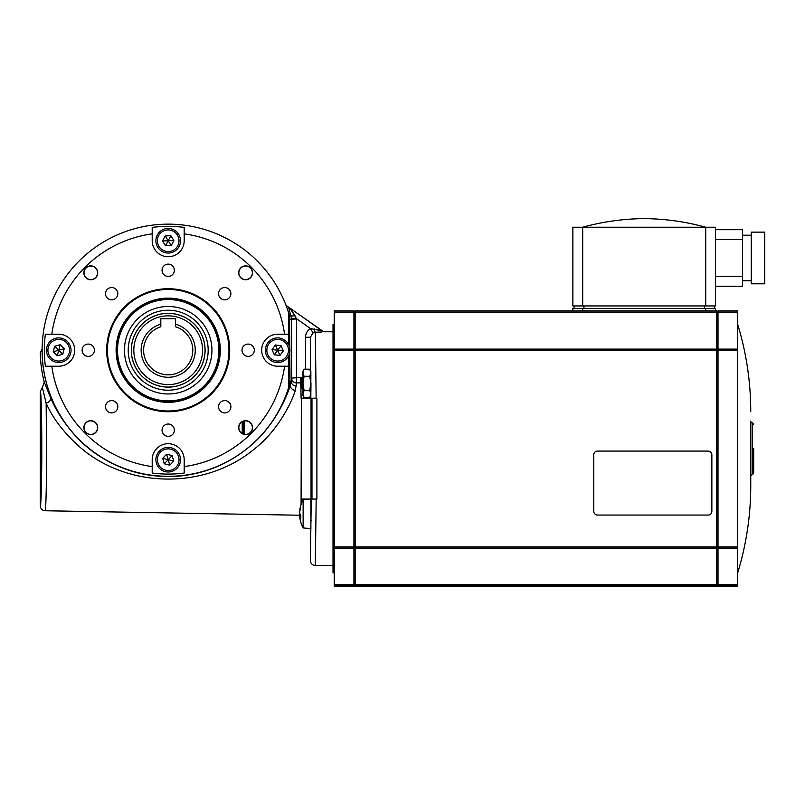 <?xml version="1.0" encoding="UTF-8"?>
<svg xmlns="http://www.w3.org/2000/svg" width="805" height="805" viewBox="0 0 805 805"><rect width="100%" height="100%" fill="white"/><g stroke="black" fill="none" stroke-linecap="round" stroke-linejoin="round"><path stroke-width="1.21" d="M334.246 572.858L333.018 572.858L333.018 324.395L334.246 324.395M334.246 546.897L334.246 586.382L353.928 586.382L353.928 310.861L334.246 310.861L334.246 546.897L353.928 546.897M353.928 546.867L355.156 546.867M353.928 584.017L355.156 584.017M353.928 585.768L355.156 585.768M353.928 311.475L355.156 311.475M353.928 313.236L355.156 313.236M353.928 350.386L355.156 350.386M355.156 350.346L355.156 586.382L716.782 586.382L716.782 310.861L355.156 310.861L355.156 350.346L716.782 350.346M355.156 548.135L716.782 548.135M716.782 546.867L718.01 546.867M716.782 584.017L718.01 584.017M716.782 585.768L718.01 585.768M716.782 311.475L718.01 311.475M716.782 313.236L718.01 313.236M716.782 350.386L718.01 350.386M718.01 585.154L718.01 586.382L737.692 586.382L737.692 310.861L718.01 310.861L718.01 585.154L737.692 585.154M718.01 548.135L737.692 548.135M593.778 454.775A3.693 3.693 0 0 1 597.471 451.082L708.169 451.082A3.693 3.693 0 0 1 711.862 454.775L711.862 511.356A3.693 3.693 0 0 1 708.169 515.049L597.471 515.049A3.693 3.693 0 0 1 593.778 511.356L593.778 454.775M355.156 349.118L716.782 349.118M355.156 584.621L716.782 584.621M718.01 584.621L737.692 584.621M355.156 312.632L716.782 312.632M715.554 310.861L715.554 308.406L572.868 308.406L572.868 310.861L572.868 308.406M574.096 308.406L574.096 305.94M714.317 308.406L714.317 305.94M705.713 305.94L715.554 305.94L715.554 227.221L572.868 227.221L572.868 305.94L705.713 305.94L705.713 227.221C685.588 221.687 665.081 218.809 644.211 218.618C623.332 218.809 602.834 221.687 582.709 227.221L582.709 305.94M715.554 286.268L742.613 286.268L742.613 229.687L715.554 229.687L742.613 229.687M742.613 235.221L751.216 235.221M751.216 280.734L742.613 280.734M751.216 283.803L751.216 232.142L764.75 232.142L764.75 283.803L751.216 283.803M572.868 305.94L572.868 227.221M334.246 312.632L353.928 312.632M718.01 312.632L737.692 312.632M334.246 584.621L353.928 584.621M334.246 349.118L353.928 349.118M718.01 349.118L737.692 349.118M334.246 548.135L353.928 548.135M750.602 476.117L752.262 474.457L752.262 422.796C751.81 423.189 751.256 422.635 750.602 421.136M753.681 448.627L753.681 472.797L753.681 448.627M192.798 350.225A24.603 24.603 0 0 0 175.581 326.76L175.581 324.194A27.058 27.058 0 0 1 168.195 377.283A27.058 27.058 0 0 1 160.819 324.194L160.819 326.76A24.603 24.603 0 0 0 168.195 374.828A24.603 24.603 0 0 0 192.798 350.225M131.356 350.225A36.839 36.839 0 0 1 168.195 313.387A36.839 36.839 0 0 1 205.034 350.225A36.839 36.839 0 0 1 168.195 387.064A36.839 36.839 0 0 1 131.356 350.225A36.839 36.839 0 0 1 168.195 313.387A36.839 36.839 0 0 1 205.034 350.225M160.819 324.194L160.819 318.74L175.581 318.74L175.581 324.194M273.388 340.284A10.827 10.827 0 0 0 267.723 354.502A10.827 10.827 0 0 0 281.941 360.167A10.827 10.827 0 0 0 287.606 345.949A10.827 10.827 0 0 0 273.388 340.284M272.804 338.925A12.296 12.296 0 0 0 266.364 355.086A12.296 12.296 0 0 0 282.525 361.526A12.296 12.296 0 0 0 288.965 345.365A12.296 12.296 0 0 0 272.804 338.925M281.066 345.667L275.421 345.003L272.03 349.561L274.274 354.774L279.909 355.448L283.31 350.889L281.066 345.667L274.274 354.774M272.03 349.561L277.665 350.225L279.909 355.448M275.421 345.003L277.665 350.225L283.31 350.889M300.597 515.25L45.11 510.752C42.162 510.42 40.552 508.78 40.28 505.832L40.28 391.421L42.353 387.406L46.127 403.074L46.61 448.627C46.63 481.782 45.915 511.618 45.11 510.752L45.402 509.545M303.133 500.851L303.133 499.774L310.881 499.1L310.881 528.613L303.133 527.939L303.133 500.851M299.893 513.852A29.503 11.26 -5.4 0 0 299.691 514.596L299.691 515.22A29.503 27.149 -167.1 0 0 299.792 516.226M299.802 511.447L299.691 511.175A29.503 27.149 12.9 0 1 299.893 509.434A29.503 27.149 12.9 0 1 300.788 505.61A28.95 11.049 -174.6 0 0 300.788 506.848A29.503 27.149 -12.9 0 0 299.691 512.493L299.691 513.117A29.503 11.26 -174.6 0 0 300.788 515.532A28.95 26.646 167.1 0 0 300.788 518.511A29.503 11.26 174.6 0 1 299.691 516.277L299.691 516.538A29.503 27.149 167.1 0 0 299.893 518.279A29.523 29.523 0 0 0 303.133 527.939M300.758 516.186L299.691 516.538A29.503 27.149 167.1 0 0 299.893 518.279M284.568 366.215L277.665 366.215A15.989 15.989 0 0 1 261.675 350.225A15.989 15.989 0 0 1 277.665 334.236L284.568 334.236A117.47 117.47 0 0 0 184.184 233.853L184.184 227.402A123.859 123.859 0 0 0 152.205 227.402L152.205 233.853A117.47 117.47 0 0 0 51.822 334.236L45.372 334.236A123.859 123.859 0 0 0 45.372 366.215L51.822 366.215A117.47 117.47 0 0 0 152.205 466.598L152.205 473.048A123.859 123.859 0 0 0 184.184 473.048L184.184 466.598A117.47 117.47 0 0 0 284.568 366.215L288.733 366.215L288.733 387.175A126.073 126.073 0 0 1 42.122 350.225A126.073 126.073 0 0 1 288.733 313.276L288.733 334.236L284.568 334.236M97.556 427.636A6.762 6.762 0 0 0 90.794 420.864A6.762 6.762 0 0 0 84.022 427.636A6.762 6.762 0 0 0 90.794 434.398A6.762 6.762 0 0 0 97.556 427.636M83.851 427.636A6.943 6.943 0 0 1 90.794 420.693A6.943 6.943 0 0 1 97.727 427.636A6.943 6.943 0 0 1 90.794 434.569A6.943 6.943 0 0 1 83.851 427.636M252.368 427.636A6.762 6.762 0 0 0 245.606 420.864A6.762 6.762 0 0 0 238.844 427.636A6.762 6.762 0 0 0 245.606 434.398A6.762 6.762 0 0 0 252.368 427.636M238.662 427.636A6.943 6.943 0 0 1 245.606 420.693A6.943 6.943 0 0 1 252.539 427.636A6.943 6.943 0 0 1 245.606 434.569A6.943 6.943 0 0 1 238.662 427.636M252.368 272.815A6.762 6.762 0 0 0 245.606 266.053A6.762 6.762 0 0 0 238.844 272.815A6.762 6.762 0 0 0 245.606 279.577A6.762 6.762 0 0 0 252.368 272.815M238.662 272.815A6.943 6.943 0 0 1 245.606 265.881A6.943 6.943 0 0 1 252.539 272.815A6.943 6.943 0 0 1 245.606 279.758A6.943 6.943 0 0 1 238.662 272.815M97.556 272.815A6.762 6.762 0 0 0 90.794 266.053A6.762 6.762 0 0 0 84.022 272.815A6.762 6.762 0 0 0 90.794 279.577A6.762 6.762 0 0 0 97.556 272.815M83.851 272.815A6.943 6.943 0 0 1 90.794 265.881A6.943 6.943 0 0 1 97.727 272.815A6.943 6.943 0 0 1 90.794 279.758A6.943 6.943 0 0 1 83.851 272.815M51.822 334.236L58.725 334.236A15.989 15.989 0 0 1 74.714 350.225A15.989 15.989 0 0 1 58.725 366.215L51.822 366.215M116.101 350.225A52.094 52.094 0 0 1 168.195 298.132A52.094 52.094 0 0 1 220.288 350.225A52.094 52.094 0 0 1 168.195 402.319A52.094 52.094 0 0 1 116.101 350.225M106.693 350.225A61.502 61.502 0 0 1 168.195 288.723A61.502 61.502 0 0 1 229.697 350.225A61.502 61.502 0 0 1 168.195 411.727A61.502 61.502 0 0 1 106.693 350.225M228.962 350.225A60.757 60.757 0 0 0 168.195 289.458A60.757 60.757 0 0 0 107.437 350.225A60.757 60.757 0 0 0 168.195 410.983A60.757 60.757 0 0 0 228.962 350.225M117.812 406.756A6.148 6.148 0 0 0 111.664 400.608A6.148 6.148 0 0 0 105.515 406.756A6.148 6.148 0 0 0 111.664 412.905A6.148 6.148 0 0 0 117.812 406.756M230.884 406.756A6.148 6.148 0 0 0 224.726 400.608A6.148 6.148 0 0 0 218.578 406.756A6.148 6.148 0 0 0 224.726 412.905A6.148 6.148 0 0 0 230.884 406.756M230.884 293.694A6.148 6.148 0 0 0 224.726 287.546A6.148 6.148 0 0 0 218.578 293.694A6.148 6.148 0 0 0 224.726 299.842A6.148 6.148 0 0 0 230.884 293.694M117.812 293.694A6.148 6.148 0 0 0 111.664 287.546A6.148 6.148 0 0 0 105.515 293.694A6.148 6.148 0 0 0 111.664 299.842A6.148 6.148 0 0 0 117.812 293.694M174.343 270.279A6.148 6.148 0 0 0 168.195 264.121A6.148 6.148 0 0 0 162.047 270.279A6.148 6.148 0 0 0 168.195 276.427A6.148 6.148 0 0 0 174.343 270.279M94.396 350.225A6.148 6.148 0 0 0 88.248 344.077A6.148 6.148 0 0 0 82.1 350.225A6.148 6.148 0 0 0 88.248 356.374A6.148 6.148 0 0 0 94.396 350.225M174.343 430.172A6.148 6.148 0 0 0 168.195 424.024A6.148 6.148 0 0 0 162.047 430.172A6.148 6.148 0 0 0 168.195 436.33A6.148 6.148 0 0 0 174.343 430.172M254.3 350.225A6.148 6.148 0 0 0 248.151 344.077A6.148 6.148 0 0 0 241.993 350.225A6.148 6.148 0 0 0 248.151 356.374A6.148 6.148 0 0 0 254.3 350.225M288.733 366.215L288.733 355.589M288.733 344.862L288.733 334.236M184.184 233.853L184.184 240.755A15.989 15.989 0 0 1 168.195 256.745A15.989 15.989 0 0 1 152.205 240.755L152.205 233.853M152.205 466.598L152.205 459.695A15.989 15.989 0 0 1 168.195 443.706A15.989 15.989 0 0 1 184.184 459.695L184.184 466.598M55.978 360.7A10.827 10.827 0 0 0 69.2 352.972A10.827 10.827 0 0 0 61.472 339.75A10.827 10.827 0 0 0 48.26 347.478A10.827 10.827 0 0 0 55.978 360.7M55.605 362.119A12.296 12.296 0 0 0 70.629 353.345A12.296 12.296 0 0 0 61.844 338.321A12.296 12.296 0 0 0 46.831 347.106A12.296 12.296 0 0 0 55.605 362.119M53.251 351.725L57.286 355.719L62.77 354.22L64.209 348.726L60.164 344.731L54.69 346.231L53.251 351.725L64.209 348.726M62.77 354.22L58.725 350.225L60.164 344.731M57.286 355.719L58.725 350.225L54.69 346.231M162.489 231.558A10.827 10.827 0 0 0 158.998 246.461A10.827 10.827 0 0 0 173.9 249.953A10.827 10.827 0 0 0 177.392 235.05A10.827 10.827 0 0 0 162.489 231.558M161.714 230.3A12.296 12.296 0 0 0 157.75 247.236A12.296 12.296 0 0 0 174.685 251.2A12.296 12.296 0 0 0 178.65 234.265A12.296 12.296 0 0 0 161.714 230.3M170.881 235.744L165.196 235.925L162.519 240.937L165.518 245.767L171.193 245.585L173.87 240.574L170.881 235.744L165.518 245.767M162.519 240.937L168.195 240.755L171.193 245.585M165.196 235.925L168.195 240.755L173.87 240.574M303.706 369.887L304.079 369.193L309.744 369.193L310.851 371.095L310.851 395.698L309.744 397.6L310.65 395.486M304.079 397.6L302.972 395.698L302.972 371.095L304.079 369.193L302.972 372.745L304.079 376.297L302.972 383.391L304.079 390.495L302.972 394.048L304.079 397.6L309.744 397.6L310.851 394.048L309.744 390.495L304.079 390.495M309.744 369.193L310.851 372.745L309.744 376.297L304.079 376.297M309.744 390.495L310.851 383.391L309.744 376.297M154.107 316.124A36.899 36.899 0 0 0 134.093 364.313A36.899 36.899 0 0 0 182.282 384.327A36.899 36.899 0 0 0 202.297 336.138A36.899 36.899 0 0 0 154.107 316.124M152.93 313.276A39.978 39.978 0 0 0 131.255 365.49A39.978 39.978 0 0 0 183.46 387.175A39.978 39.978 0 0 0 205.144 334.961A39.978 39.978 0 0 0 152.93 313.276M148.472 302.479A51.661 51.661 0 0 0 120.448 369.948A51.661 51.661 0 0 0 187.927 397.972A51.661 51.661 0 0 0 215.941 330.503A51.661 51.661 0 0 0 148.472 302.479M148.845 303.384A50.675 50.675 0 0 0 121.364 369.575A50.675 50.675 0 0 0 187.545 397.056A50.675 50.675 0 0 0 215.036 330.875A50.675 50.675 0 0 0 148.845 303.384M151.491 309.804A43.732 43.732 0 0 0 127.774 366.929A43.732 43.732 0 0 0 184.898 390.646A43.732 43.732 0 0 0 208.616 333.522A43.732 43.732 0 0 0 151.491 309.804M302.972 389.54L301.744 388.312L301.744 378.471L302.972 377.243M165.196 449.291A10.827 10.827 0 0 0 157.8 462.694A10.827 10.827 0 0 0 171.193 470.1A10.827 10.827 0 0 0 178.599 456.697A10.827 10.827 0 0 0 165.196 449.291M164.794 447.872A12.296 12.296 0 0 0 156.381 463.096A12.296 12.296 0 0 0 171.596 471.519A12.296 12.296 0 0 0 180.018 456.294A12.296 12.296 0 0 0 164.794 447.872M172.139 455.6L166.625 454.231L162.68 458.327L164.25 463.791L169.764 465.159L173.709 461.064L172.139 455.6L164.25 463.791M162.68 458.327L168.195 459.695L169.764 465.159M166.625 454.231L168.195 459.695L173.709 461.064M310.811 395.758L310.831 398.193L301.1 398.193L300.768 382.838L296.582 382.918A4.921 4.86 9.4 0 1 291.581 378.058L302.73 377.485M301.08 504.514L301.382 398.193M285.302 303.525L285.403 303.686A126.103 126.103 0 0 1 289.538 315.872L290.001 381.228L291.239 381.399L291.581 378.058L291.581 318.8L288.562 307.158L289.991 308.154L296.502 318.72L296.582 382.918L295.324 390.345C291.299 403.768 276.719 431.722 254.833 448.627C206.583 489.178 130.249 489.249 81.617 448.627C64.702 433.895 52.868 418.711 46.127 403.074A4.921 3.482 -23.5 0 0 50.604 397.63C57.89 415.873 76.445 442.005 99.81 456.324C123.789 471.66 150.092 478.271 178.73 476.158C206.905 473.511 231.649 462.664 252.981 443.595C274.042 425.342 286.822 397.489 290.504 384.699L291.239 381.399A4.921 4.629 -175.8 0 0 296.24 386.028M45.684 505.993L45.945 500.338M41.93 350.225L42.011 349.622M42.051 349.129L40.25 352.982A127.975 127.975 0 0 0 44.275 382.164L50.604 397.63M290.001 381.228L289.538 384.579A126.103 126.103 0 0 1 42.102 348.414L42.102 348.414M321.809 331.992L315.339 332.193L316.134 398.193L316.898 398.193L316.898 499.06L316.184 499.06L315.308 565.472L333.018 565.472M310.951 521.972L310.921 520.875M310.972 383.391L310.901 391.512L310.972 383.391M310.901 391.512L310.871 390.777M311.022 513.852L310.951 521.972L311.022 513.852M311.042 398.193L311.042 499.06M311.978 499.06L311.978 398.193L316.898 398.193M40.28 497.822C40.914 500.026 41.619 472.968 41.568 448.627C41.619 424.285 40.914 397.227 40.28 399.421M310.921 506.838L310.951 505.741M310.871 376.016L310.901 375.281M310.831 398.193L310.428 337.235L312.964 332.878L321.557 332.002M310.428 370.37L310.428 337.235L305.508 337.235C305.638 333.431 307.329 330.553 310.589 328.591L322.453 330.895A4.921 4.921 -55 0 0 325.28 331.781L325.28 331.781A4.921 4.921 0 0 1 322.443 330.885L289.991 308.154L322.081 330.815M286.55 305.749L288.562 307.158M301.151 499.06L311.253 499.06L310.388 560.552L310.388 528.573M316.134 398.193L311.203 398.193M311.253 499.06L316.184 499.06M301.744 382.778L300.768 382.838L300.678 377.978M310.388 560.552C310.67 563.54 312.31 565.18 315.308 565.472M318.981 330.07L316.637 329.466M289.538 315.872L291.138 315.671A4.921 1.067 164.6 0 0 294.942 315.661L294.197 314.503M293.453 313.356L292.084 311.294M44.275 382.164L42.353 387.406M289.538 384.579L290.504 384.699A4.921 4.246 -161.7 0 0 295.324 390.345M315.339 332.193A4.921 1.177 88.8 0 1 314.252 328.843M312.964 332.878L310.589 328.591L296.502 318.72L291.581 318.8M242.204 433.482L242.225 421.77M243.231 433.965L243.231 421.297M353.928 545.639L355.156 545.639M353.928 584.541L355.156 584.541M353.928 312.712L355.156 312.712M353.928 351.614L355.156 351.614M355.156 546.897L716.782 546.897M716.782 545.639L718.01 545.639M716.782 584.541L718.01 584.541M716.782 312.712L718.01 312.712M716.782 351.614L718.01 351.614M718.01 546.897L737.692 546.897M718.01 350.346L737.692 350.346M355.156 585.154L716.782 585.154M355.156 312.099L716.782 312.099M705.713 310.861L705.713 308.406M583.937 308.406L583.937 305.94M704.476 308.406L704.476 305.94M715.554 239.528L742.613 239.528M715.554 276.427L742.613 276.427M582.709 310.861L582.709 308.406M334.246 312.099L353.928 312.099M718.01 312.099L737.692 312.099M334.246 585.154L353.928 585.154M334.246 350.346L353.928 350.346M202.578 350.225A34.384 34.384 0 0 0 168.195 315.842A34.384 34.384 0 0 0 133.821 350.225A34.384 34.384 0 0 0 168.195 384.599A34.384 34.384 0 0 0 202.578 350.225M300.195 514.556L299.691 514.596M40.28 505.832C41.015 508.478 41.85 476.973 41.78 448.627C41.85 420.27 41.015 388.765 40.28 391.421M296.502 319.001L290.001 319.223M310.881 499.06L310.881 500.147M305.508 369.193L305.508 337.235M244.458 420.965L244.458 434.298M737.692 572.858C746.376 544.411 750.733 515.311 750.753 485.566L750.753 421.82M737.692 324.395C746.376 352.842 750.733 381.942 750.753 411.687M752.021 422.796C752.464 422.394 753.017 422.947 753.681 424.456M752.021 474.457C752.464 474.859 753.017 474.306 753.681 472.797M311.495 507.231L310.881 506.617M303.133 499.774A29.523 29.523 0 0 0 299.893 509.434M311.495 520.483L310.881 521.097M299.681 516.236L300.758 516.146M325.27 331.771L333.018 331.771"/></g></svg>
